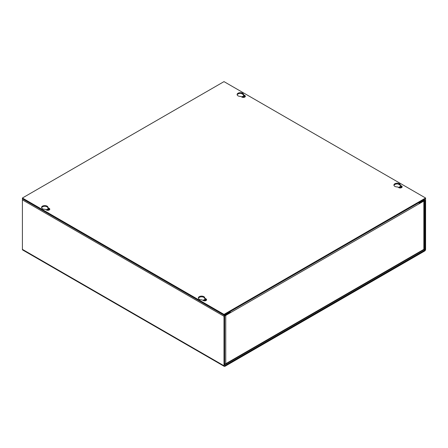 <?xml version="1.0" encoding="UTF-8"?>
<svg xmlns="http://www.w3.org/2000/svg" width="448" height="448" viewBox="0 0 448 448"><rect width="100%" height="100%" fill="white"/><g stroke="black" fill="none" stroke-linecap="round" stroke-linejoin="round"><path stroke-width="0.67" d="M224.689 315.655A1.361 0.784 0 0 0 225.747 315.426L423.853 201.051L423.853 249.34A1.361 0.784 0 0 0 424.25 248.786L424.25 200.491A1.361 0.784 180 0 1 423.853 201.051M230.115 311.612A1.361 0.784 60 0 1 230.395 312.558M419.205 203.554A1.361 0.784 -120 0 0 418.925 202.602M230.395 312.743L229.6 312.463M224.638 363.944A1.361 0.784 0 0 0 225.747 363.714A1.361 0.784 60 0 1 225.467 364.342A1.361 0.784 60 0 1 224.784 364.269L224.638 364.185M225.467 364.342L423.573 249.962A1.361 0.784 -120 0 0 423.853 249.34L225.747 363.714L225.747 315.426M419.843 202.625L419.121 203.045M229.662 311.87L229.757 312.374M242.043 97.143A1.344 0.778 180 0 1 242.032 97.031A1.344 0.778 180 0 1 242.861 96.314A1.344 0.778 180 0 1 244.328 96.482A1.344 0.778 180 0 1 244.72 97.031A1.344 0.778 180 0 1 244.709 97.143M242.346 97.272A1.344 0.778 180 0 1 244.328 97.222A1.344 0.778 180 0 1 244.406 97.272M398.843 187.667A1.344 0.778 180 0 1 398.832 187.561A1.344 0.778 180 0 1 399.661 186.844A1.344 0.778 180 0 1 401.128 187.012A1.344 0.778 180 0 1 401.52 187.561A1.344 0.778 180 0 1 401.509 187.667M399.146 187.802A1.344 0.778 180 0 1 401.128 187.746A1.344 0.778 180 0 1 401.206 187.802M48.854 210.174A1.344 0.778 0 0 0 48.776 210.123A1.344 0.778 0 0 0 46.794 210.174M49.157 210.039A1.344 0.778 0 0 0 49.168 209.933A1.344 0.778 0 0 0 48.776 209.384A1.344 0.778 0 0 0 47.309 209.216A1.344 0.778 0 0 0 46.48 209.933A1.344 0.778 0 0 0 46.491 210.039M205.654 300.698A1.344 0.778 0 0 0 205.576 300.647A1.344 0.778 0 0 0 203.594 300.698M205.957 300.569A1.344 0.778 0 0 0 205.968 300.462A1.344 0.778 0 0 0 205.576 299.914A1.344 0.778 0 0 0 204.109 299.746A1.344 0.778 0 0 0 203.28 300.462A1.344 0.778 0 0 0 203.291 300.569M224.638 365.389L224.963 365.579L224.638 365.389L224.638 315.885L224.963 315.319L229.6 312.642L229.6 311.909L224.963 314.586A1.361 0.784 -60 0 0 224 316.254L224 365.758A1.361 0.784 -60 0 0 224.28 366.38A1.361 0.784 -60 0 0 224.963 366.313L424.637 251.037A1.361 0.784 -60 0 0 425.6 249.368L425.6 199.858A1.361 0.784 -60 0 0 425.32 199.237A1.361 0.784 -60 0 0 424.637 199.304L420 201.981L420 202.72L424.637 200.043L424.962 200.228L424.962 249.732L424.637 250.298L423.746 249.782M22.68 198.912A1.361 0.784 120 0 0 22.4 199.858L22.4 249.368A1.361 0.784 120 0 0 22.68 249.99L224.28 366.38M224.963 365.579L424.637 250.298M419.362 202.35L420 202.72M42.504 208.751A3.214 1.854 180 0 1 41.563 207.441A3.214 1.854 180 0 1 43.546 205.722A3.214 1.854 180 0 1 47.051 206.125A3.214 1.854 180 0 1 47.992 207.441A3.214 1.854 180 0 1 47.97 207.665L49.224 208.387A1.982 1.142 180 0 1 49.806 209.199A1.982 1.142 180 0 1 48.58 210.252A1.982 1.142 180 0 1 46.424 210.006L45.17 209.283A3.214 1.854 180 0 1 42.504 208.751M41.625 207.805A3.214 1.854 180 0 1 43.848 206.399A3.214 1.854 180 0 1 47.051 206.864A3.214 1.854 180 0 1 47.97 207.95M238.056 95.85A3.214 1.854 180 0 1 237.115 94.539A3.214 1.854 180 0 1 239.098 92.82A3.214 1.854 180 0 1 242.603 93.223A3.214 1.854 180 0 1 243.544 94.539A3.214 1.854 180 0 1 243.522 94.763L244.776 95.486A1.982 1.142 180 0 1 245.358 96.298A1.982 1.142 180 0 1 244.132 97.35A1.982 1.142 180 0 1 241.976 97.104L240.722 96.382A3.214 1.854 180 0 1 238.056 95.85M237.177 94.903A3.214 1.854 180 0 1 239.4 93.498A3.214 1.854 180 0 1 242.603 93.962A3.214 1.854 180 0 1 243.522 95.049M199.304 299.281A3.214 1.854 180 0 1 198.363 297.965A3.214 1.854 180 0 1 200.346 296.251A3.214 1.854 180 0 1 203.851 296.654A3.214 1.854 180 0 1 204.792 297.965A3.214 1.854 180 0 1 204.77 298.194L206.024 298.917A1.982 1.142 180 0 1 206.606 299.723A1.982 1.142 180 0 1 205.38 300.782A1.982 1.142 180 0 1 203.224 300.535L201.97 299.807A3.214 1.854 180 0 1 199.304 299.281M198.425 298.334A3.214 1.854 180 0 1 200.648 296.923A3.214 1.854 180 0 1 203.851 297.388A3.214 1.854 180 0 1 204.77 298.474M394.856 186.379A3.214 1.854 180 0 1 393.915 185.063A3.214 1.854 180 0 1 395.898 183.35A3.214 1.854 180 0 1 399.403 183.753A3.214 1.854 180 0 1 400.344 185.063A3.214 1.854 180 0 1 400.322 185.293L401.576 186.015A1.982 1.142 180 0 1 402.158 186.822A1.982 1.142 180 0 1 400.932 187.88A1.982 1.142 180 0 1 398.776 187.634L397.522 186.906A3.214 1.854 180 0 1 394.856 186.379M393.977 185.433A3.214 1.854 180 0 1 396.2 184.027A3.214 1.854 180 0 1 399.403 184.492A3.214 1.854 180 0 1 400.322 185.578M224 315.14L425.6 198.75L425.6 198.01L224 314.401L224 315.14L22.4 198.75L22.4 198.01L224 81.62L425.6 198.01M47.97 207.665L47.97 208.404L49.224 209.126A1.982 1.142 180 0 1 49.7 209.563M243.522 94.763L243.522 95.502L244.776 96.225A1.982 1.142 180 0 1 245.252 96.667M204.77 298.194L204.77 298.928L206.024 299.656A1.982 1.142 180 0 1 206.5 300.093M400.322 185.293L400.322 186.026L401.576 186.754A1.982 1.142 180 0 1 402.052 187.191M224 314.401L22.4 198.01M224 365.758L22.4 249.368M424.962 249.732L424.043 249.206M424.637 200.043L424.962 200.228M400.148 185.164L398.233 184.055M243.348 94.64L241.433 93.531M224 316.254L22.4 199.858M49.224 209.126L49.224 208.387M244.776 96.225L244.776 95.486M206.024 299.656L206.024 298.917M401.576 186.754L401.576 186.015M425.034 199.074L425.32 199.237"/></g></svg>

